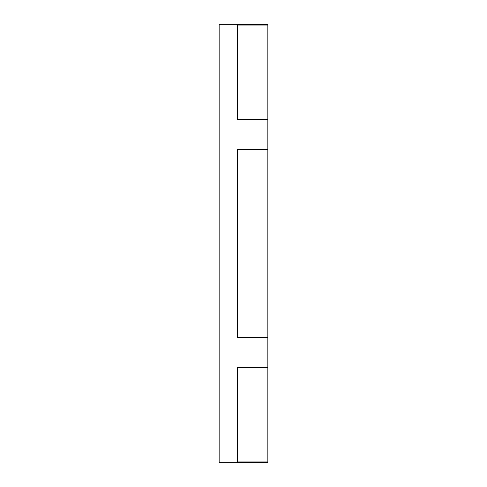 <?xml version="1.0" encoding="UTF-8"?>
<svg xmlns="http://www.w3.org/2000/svg" width="487" height="487" viewBox="0 0 487 487"><rect width="100%" height="100%" fill="white"/><g stroke="black" fill="none" stroke-linecap="round" stroke-linejoin="round"><path stroke-width="0.73" d="M267.85 119.291L267.85 462.65L219.15 462.65L219.15 24.35L267.85 24.35L267.85 119.291L237.412 119.291L237.412 25.032L267.85 25.032M267.85 337.759L237.412 337.759L237.412 149.241L267.85 149.241M267.85 461.968L237.412 461.968L237.412 367.709L267.85 367.709"/></g></svg>

